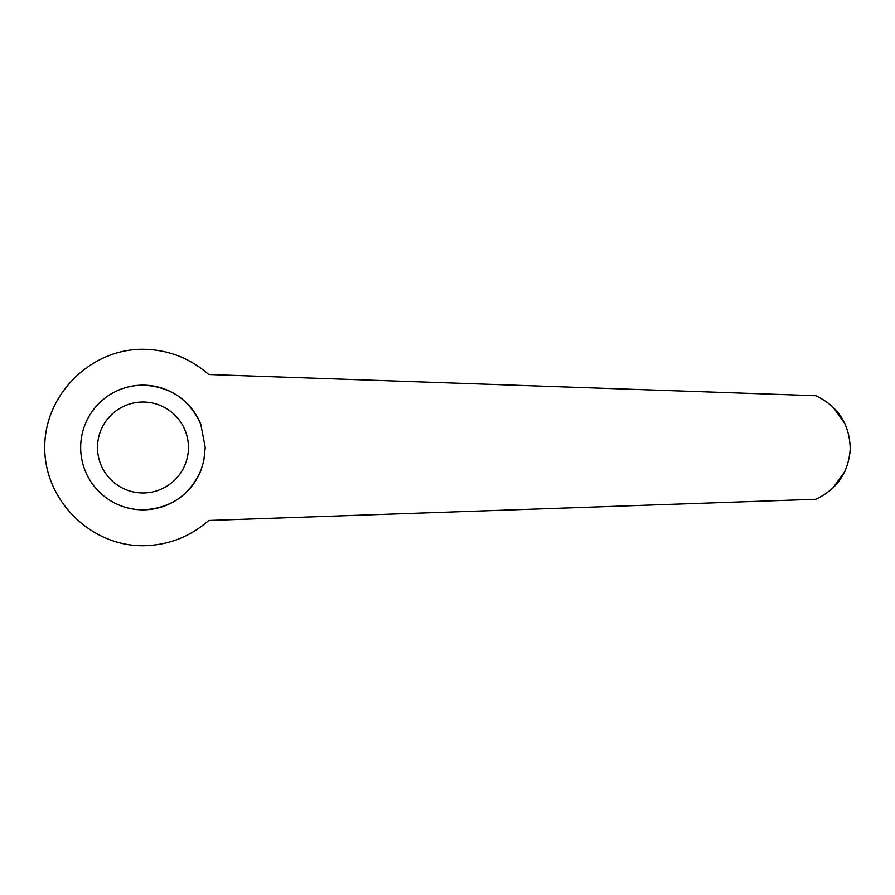 <?xml version="1.0" encoding="UTF-8"?>
<svg xmlns="http://www.w3.org/2000/svg" width="895" height="895" viewBox="0 0 895 895"><rect width="100%" height="100%" fill="white"/><g stroke="black" fill="none" stroke-linecap="round" stroke-linejoin="round"><path stroke-width="1.34" d="M815.804 395.724L208.748 374.524C189.93 358.022 168.003 349.609 142.987 349.263C90.417 348.882 44.358 394.941 44.75 447.5C44.358 500.059 90.417 546.118 142.987 545.737C168.003 545.391 189.93 536.978 208.748 520.476L815.804 499.276C837.228 489.151 848.706 472.258 850.239 448.619C849.523 423.984 838.044 406.352 815.804 395.724L817.045 396.261M161.089 507.118L152.239 509.121M142.987 509.803C170.24 508.528 189.527 495.472 200.838 470.636A62.303 62.303 0 0 1 80.673 447.5A62.303 62.303 0 0 1 200.838 424.364L205.246 447.5L203.736 461.227L200.838 470.636A62.303 62.303 0 0 1 80.673 447.5A62.303 62.303 0 0 1 142.987 385.197C170.24 386.472 189.527 399.528 200.838 424.364M152.687 385.958L153.593 386.103M850.228 449.324L849.959 453.239M844.824 471.587L832.753 488.222M832.943 406.956L845.003 423.794M850.16 444.289L850.239 446.146M142.987 402.034A45.466 45.466 0 0 1 188.453 447.5A45.466 45.466 0 0 1 142.987 492.966A45.466 45.466 0 0 1 97.51 447.5A45.466 45.466 0 0 1 142.987 402.034"/></g></svg>
